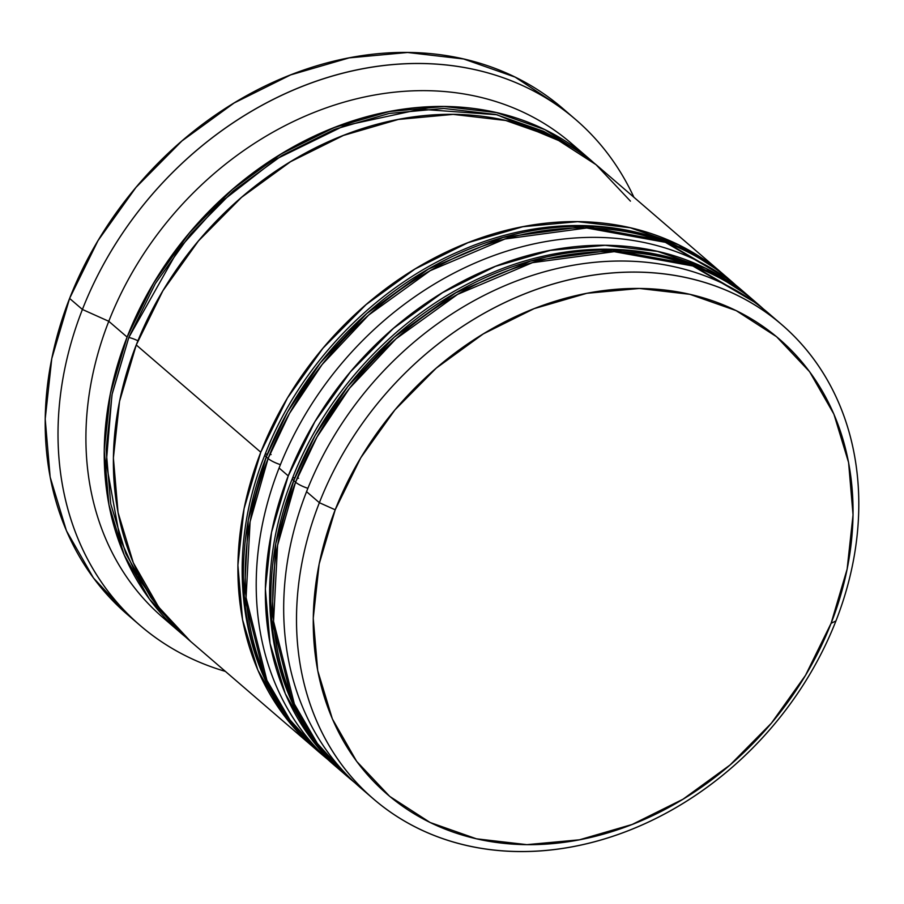 <?xml version="1.0" encoding="UTF-8"?>
<svg xmlns="http://www.w3.org/2000/svg" width="904" height="904" viewBox="0 0 904 904"><rect width="100%" height="100%" fill="white"/><g stroke="black" fill="none" stroke-linecap="round" stroke-linejoin="round"><path stroke-width="1.36" d="M763.53 309.089L758.083 304.241L692.837 265.991L614.166 251.662L532.411 262.68L457.616 294.365L396.065 338.774L349.611 388.189L316.988 437.039L295.563 482.194A12.52 2.87 21.4 0 0 307.891 488.318A12.52 2.87 -158.6 0 1 295.563 482.194A312.92 255.075 -49.3 0 1 758.083 304.241A312.92 255.075 -49.3 0 1 763.496 309.066M292.421 478.385A12.52 2.87 21.4 0 0 293.732 480.612L315.157 435.457L347.78 386.607L394.234 337.203L455.785 292.794L530.58 261.098L612.336 250.08L691.006 264.409L756.252 302.659A312.92 255.075 130.7 0 0 293.732 480.612L295.563 482.194L293.732 480.612A312.92 255.075 130.7 0 0 347.78 776.83L315.541 741.913L292.534 702.419L271.72 619.771L275.743 543.767L293.732 480.612A12.52 2.87 -158.6 0 1 292.421 478.385A12.52 2.87 -158.6 0 1 294.896 477.696M355.216 783.067L349.611 778.4A312.92 255.075 -49.3 0 1 295.563 482.194L277.573 545.338L273.55 621.342L294.365 704.001L317.372 743.495L347.78 776.83C269.946 711.697 247.809 588.594 292.41 478.408C327.056 388.494 403.094 309.676 490.533 273.392C584.639 232.746 689.402 243.854 756.252 302.659L758.083 304.241M297.246 477.979A12.52 2.87 -158.6 0 1 298.58 478.25M736.059 285.427L730.613 280.579L665.367 242.328L586.696 228L504.94 239.018L430.146 270.703L368.595 315.112L322.14 364.527L289.517 413.377L268.104 458.531A12.52 2.87 21.4 0 0 280.421 464.656A12.52 2.87 -158.6 0 1 268.104 458.531A312.92 255.075 -49.3 0 1 730.613 280.579A312.92 255.075 -49.3 0 1 736.025 285.404M264.962 454.723A12.52 2.87 21.4 0 0 266.273 456.949L287.687 411.795L320.31 362.945L366.764 313.541L428.315 269.132L503.11 237.436L584.865 226.418L663.536 240.746L728.782 278.997A312.92 255.075 130.7 0 0 266.273 456.949L268.104 458.531L266.273 456.949A312.92 255.075 130.7 0 0 320.31 753.168L288.071 718.251L265.075 678.757L244.249 596.109L248.272 520.105L266.273 456.949A12.52 2.87 -158.6 0 1 264.962 454.723A12.52 2.87 -158.6 0 1 267.426 454.034M327.745 759.405L322.14 754.738A312.92 255.075 -49.3 0 1 268.104 458.531L250.103 521.676L246.08 597.68L266.906 680.339L289.901 719.833L320.31 753.168C242.487 688.034 220.339 564.932 264.951 454.746C299.586 364.832 375.623 286.014 463.063 249.73C557.169 209.084 661.931 220.192 728.782 278.997L730.613 280.579M269.787 454.316A12.52 2.87 -158.6 0 1 271.11 454.588M161.375 610.652L136.832 575.904L119.961 538.547L106.243 463.176L111.96 394.788L128.82 337.463A10.43 2.396 -158.6 0 1 137.916 340.797A10.43 2.396 21.4 0 0 128.82 337.463L178.653 249.052L220.734 202.259L276.308 159.014L344.413 125.679L420.597 109.226L496.951 114.751L564.299 142.888M319.372 502.703L335.203 509.799A300.411 244.871 -49.3 0 1 689.842 294.308A300.411 244.871 -49.3 0 1 831.092 623.319L835.929 620.946A312.92 255.075 130.7 0 0 688.791 278.229A312.92 255.075 130.7 0 0 319.372 502.703A312.92 255.075 -49.3 0 1 781.892 324.739A312.92 255.075 -49.3 0 1 835.929 620.946A312.92 255.075 -49.3 0 1 373.408 798.91A312.92 255.075 -49.3 0 1 319.372 502.703L306.558 491.663A312.92 255.075 -49.3 0 1 775.372 319.349A312.92 255.075 130.7 0 0 769.067 313.699A312.92 255.075 130.7 0 0 306.558 491.663L319.372 502.703A312.92 255.075 130.7 0 0 466.509 845.421A312.92 255.075 130.7 0 0 835.929 620.946L831.092 623.319L847.138 569.113L853.048 514.817L848.585 462.498L833.917 414.179L809.611 371.725L776.604 336.751L736.161 310.614L689.842 294.308L639.422 288.466L586.832 293.303L534.106 308.648L483.267 333.915L436.259 368.109L394.901 409.93L360.775 457.774L335.203 509.799L319.146 564.006L313.236 618.302L317.711 670.621L332.378 718.94L356.673 761.394L389.68 796.367L430.123 822.504L476.453 838.81L526.874 844.652L579.453 839.805L632.178 824.459L683.029 799.204L730.025 765.01L771.383 723.189L805.509 675.344L831.092 623.319A300.411 244.871 -49.3 0 1 476.453 838.81A300.411 244.871 -49.3 0 1 335.203 509.799L319.372 502.703M750.761 297.924A312.92 255.075 -49.3 0 1 753.461 300.297L748.037 295.619L705.911 268.398L657.66 251.414L605.138 245.323L550.366 250.374L495.437 266.352L442.474 292.67L393.522 328.288L350.436 371.86L314.886 421.693L288.24 475.888L271.528 532.343L265.369 588.911L270.025 643.411L285.302 693.73L310.614 737.969L345.023 774.412A312.92 255.075 -49.3 0 1 342.288 772.095A312.92 255.075 -49.3 0 1 288.24 475.888L279.087 468.001L288.24 475.888A312.92 255.075 -49.3 0 1 750.761 297.924L741.608 290.037A312.92 255.075 130.7 0 0 279.087 468.001A312.92 255.075 -49.3 0 1 746.116 294.049M569.249 114.243A333.791 272.081 130.7 0 0 562.943 108.593A333.791 272.081 130.7 0 0 69.597 298.422L82.411 309.462A333.791 272.081 -49.3 0 1 575.769 119.644A333.791 272.081 -49.3 0 1 633.885 197.242A333.791 272.081 130.7 0 0 358.515 69.608A333.791 272.081 130.7 0 0 82.411 309.462L108.785 321.293A312.92 255.075 -49.3 0 1 580.221 151.476M723.29 274.262L598.776 166.991A312.92 255.075 130.7 0 0 136.255 344.955L260.781 452.226A312.92 255.075 -49.3 0 1 723.29 274.262A312.92 255.075 -49.3 0 1 725.991 276.635M589.611 159.104L571.305 143.329A312.92 255.075 130.7 0 0 108.785 321.293L127.102 337.068A312.92 255.075 -49.3 0 1 589.611 159.104A312.92 255.075 -49.3 0 1 594.131 163.115L586.899 156.81L544.773 129.577L496.522 112.593L444 106.502L389.217 111.554L334.299 127.543L281.336 153.849L232.373 189.467L189.298 233.04L153.748 282.873L127.102 337.068L108.785 321.293A312.92 255.075 130.7 0 0 162.833 617.5L181.139 633.275A312.92 255.075 -49.3 0 1 127.102 337.068L110.378 393.534L104.231 450.09L108.887 504.59L124.164 554.92L149.476 599.149L185.761 637.139A312.92 255.075 -49.3 0 1 181.139 633.275M127.487 614.584L93.462 577.972L66.455 530.795L50.161 477.109L45.2 418.981L51.765 358.651L69.597 298.422L98.016 240.611L135.939 187.456L181.885 140.99L234.113 102.988L290.602 74.919L349.193 57.879L407.614 52.488L463.639 58.986L515.111 77.1L563.237 108.842M69.597 298.422A333.791 272.081 130.7 0 0 127.238 614.37L140.052 625.421A333.791 272.081 -49.3 0 1 82.411 309.462L69.597 298.422M172.201 625.105A312.92 255.075 -49.3 0 1 108.785 321.293L82.411 309.462A333.791 272.081 130.7 0 0 225.401 671.401A333.791 272.081 -49.3 0 1 140.052 625.421M564.356 142.922L543.711 131.351L495.776 114.48L443.604 108.435L389.195 113.452L334.638 129.328L282.025 155.465L233.39 190.846L190.597 234.125L155.285 283.63L128.82 337.463L112.209 393.545L106.107 449.74L110.729 503.867L125.905 553.858L151.047 597.793L161.409 610.697M630.438 201.129L596.052 164.697L553.926 137.464L505.675 120.481L453.153 114.39L398.381 119.441L343.452 135.43L290.489 161.737L241.526 197.355L198.451 240.927L162.901 290.76L136.255 344.955L119.531 401.421L113.384 457.978L118.04 512.478L133.317 562.808L158.629 607.036L190.518 641.354M136.255 344.955A312.92 255.075 130.7 0 0 190.292 641.162L314.818 748.433A312.92 255.075 -49.3 0 1 260.781 452.226L136.255 344.955M726.014 276.647L720.578 271.957L678.441 244.735L630.19 227.751L577.667 221.661L522.896 226.712L467.967 242.69L415.015 269.008L366.052 304.625L322.965 348.198L287.415 398.031L260.781 452.226L244.057 508.681L237.899 565.249L242.554 619.749L257.832 670.067L283.155 714.307L317.564 750.749A312.92 255.075 -49.3 0 1 314.818 748.433M337.746 768.061A312.92 255.075 -49.3 0 1 279.087 468.001A312.92 255.075 130.7 0 0 333.124 764.208L342.288 772.095M367.114 793.26A312.92 255.075 -49.3 0 1 306.558 491.663A312.92 255.075 130.7 0 0 360.594 787.87L373.408 798.91M769.067 313.699L781.892 324.739M562.943 108.593L575.769 119.644"/></g></svg>
